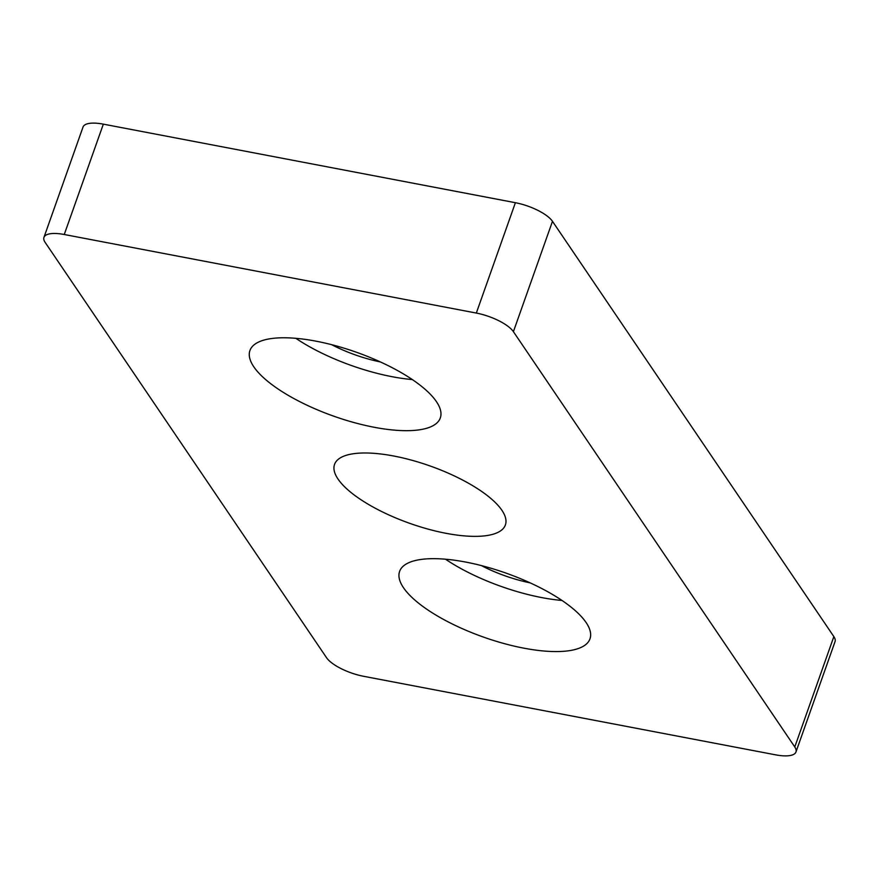 <?xml version="1.0" encoding="UTF-8"?>
<svg xmlns="http://www.w3.org/2000/svg" width="879" height="879" viewBox="0 0 879 879"><rect width="100%" height="100%" fill="white"/><g stroke="black" fill="none" stroke-linecap="round" stroke-linejoin="round"><path stroke-width="1.32" d="M476.319 313.067L64.255 234.506A31.073 10.438 -160.5 0 0 43.95 237.385A31.073 10.438 -160.5 0 0 45.148 242.395L326.527 657.679A31.073 10.438 -160.5 0 0 363.598 676.292L775.663 754.852A31.073 10.438 -160.5 0 0 795.967 751.963A31.073 10.438 -160.5 0 0 794.781 746.952L513.402 331.669A31.073 10.438 -160.5 0 0 476.319 313.067L515.402 202.708L103.337 124.148L64.255 234.506M794.781 746.952L833.852 636.605L552.473 221.321L513.402 331.669M338.019 479.055A90.625 30.435 -160.5 0 0 428.161 529.136A90.625 30.435 -160.5 0 0 505.392 524.928A90.625 30.435 -160.5 0 0 430.117 465.98A90.625 30.435 -160.5 0 0 334.536 464.42A90.625 30.435 -160.5 0 0 338.019 479.055M253.811 366.818A100.986 33.918 -160.5 0 0 354.27 422.623A100.986 33.918 -160.5 0 0 440.313 417.943A100.986 33.918 -160.5 0 0 356.445 352.259A100.986 33.918 -160.5 0 0 249.933 350.523A100.986 33.918 -160.5 0 0 253.811 366.818M403.483 587.71A100.986 33.918 -160.5 0 0 503.942 643.516A100.986 33.918 -160.5 0 0 589.985 638.835A100.986 33.918 -160.5 0 0 506.117 573.152A100.986 33.918 -160.5 0 0 399.604 571.416A100.986 33.918 -160.5 0 0 403.483 587.71M515.402 202.708A31.073 10.438 19.5 0 1 552.473 221.321M833.852 636.605A31.073 10.438 19.5 0 1 835.05 641.615L795.967 751.963M43.95 237.385L83.033 127.037A31.073 10.438 19.5 0 1 103.337 124.148M481.329 565.571A67.32 22.612 -160.5 0 0 530.147 582.865M445.51 559.209A100.986 33.918 -160.5 0 0 561.989 600.456M331.658 344.689A67.32 22.612 -160.5 0 0 380.475 361.972M295.838 338.316A100.986 33.918 -160.5 0 0 412.317 379.563"/></g></svg>
